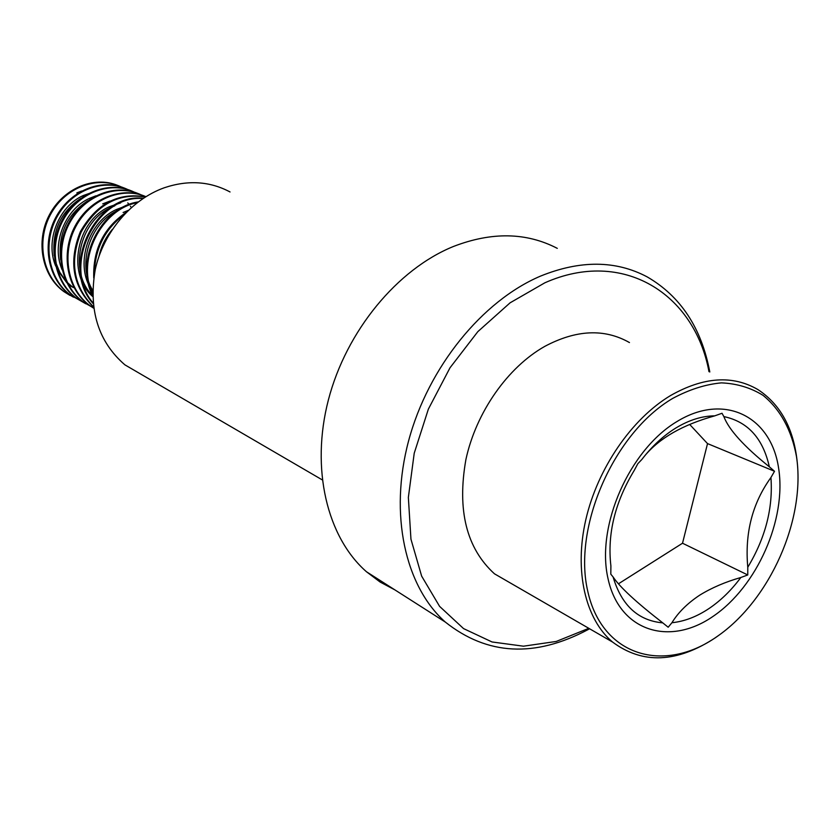 <?xml version="1.0" encoding="UTF-8"?>
<svg xmlns="http://www.w3.org/2000/svg" width="840" height="840" viewBox="0 0 840 840"><rect width="100%" height="100%" fill="white"/><g stroke="black" fill="none" stroke-linecap="round" stroke-linejoin="round"><path stroke-width="1.26" d="M589.565 628.761L588.147 629.549C534.86 657.899 487.253 655.4 445.316 622.062C405.163 586.446 388.952 514.374 408.618 440.79C428.264 367.248 482.139 300.983 540.404 276.15C580.188 260.012 615.783 260.253 647.178 276.885C680.6 296.257 701.474 327.957 709.8 371.973M394.968 589.932L380.111 582.036L366.461 571.746C327.054 537.201 310.464 468.856 328.409 399.83C346.343 330.844 397.362 269.209 453.464 246.466C491.799 231.693 526.407 232.323 557.288 248.357M588.798 628.32L556.238 641.456L523.478 646.191L492.051 641.97L463.565 628.603L439.604 606.385L421.649 576.125L410.949 539.175L408.356 497.427L414.225 453.201L428.379 409.101L450.019 367.762L477.834 331.643L510.09 302.82L544.845 282.807C622.892 248.115 694.544 293.58 708.981 371.669M143.136 375.48L124.908 364.854C98.259 341.754 88.368 310.012 95.245 269.619C103.352 232.344 131.261 199.532 164.241 187.782C187.908 179.834 209.843 181.22 230.044 191.961M714.735 415.853C702.051 415.947 689.094 420 675.843 428.012C663.4 435.687 652.071 446.177 641.855 459.469L637.833 463.701L634.263 470.369C614.975 502.183 607.183 534.041 610.9 565.961L610.806 574.172L613.085 576.944C619.773 587.066 636.332 602.375 662.771 622.871L668.178 627.228L671.926 622.724C678.153 612.507 687.435 603.309 699.751 595.14C711.7 587.79 725.382 581.921 740.817 577.51L747.758 574.959L747.779 567.252C744.692 533.085 752.399 503.181 770.931 477.53L774.522 471.282L769.335 466.798C743.957 446.376 728.795 429.639 723.86 416.588L722.022 413.269L714.735 415.853C682.794 424.746 659.421 438.113 644.616 455.963M81.638 191.016L76.86 192.875M629.465 342.562C604.485 328.398 576.282 329.658 544.845 346.343C507.769 367.195 476.102 412.251 465.906 459.512C456.96 510.216 466.483 548.321 494.466 573.804L514.7 585.501M797.706 467.555C795.134 431.372 781.883 405.384 757.953 389.603C732.659 374.861 703.521 376.845 670.551 395.546C631.617 418.897 597.566 468.437 585.795 519.75C574.046 571.106 585.375 619.185 612.538 642.033C642.684 664.44 677.019 662.97 715.565 637.623L719.46 634.841M716.909 636.647C770.101 600.17 806.064 518.931 796.477 456.509C791.564 429.944 780.423 409.563 763.056 395.356C750.666 387.692 736.775 383.534 721.381 382.872C705.443 384.363 689.22 389.54 672.714 398.401C613.925 432.82 572.554 527.111 587.8 591.433C602.175 656.292 663.968 673.953 716.909 636.647M131.303 207.553L130.421 206.241M129.108 204.488L127.775 202.871M79.359 193.127L78.435 193.547M92.495 192.286L83.192 195.562C58.632 206.441 44.961 240.912 55.703 266.081M95.823 195.846L89.617 198.292C64.743 209.328 51.02 244.451 62.129 269.787M109.967 201.065L102.732 203.847M120.666 202.902L109.431 206.692C76.681 220.889 66.36 273.683 92.705 296.531M114.807 205.81L111.121 207.407C79.264 221.288 68.198 272.066 92.683 295.733M124.498 206.462L116.225 209.58C90.111 221.277 76.157 259.077 88.778 285.065M128.268 210.347L123.123 212.499M57.32 269.714L66.77 282.681M67.872 283.7L71.62 286.713M80.724 198.418C60.669 211.922 51.849 231.084 54.243 255.906M55.682 262.311L59.808 272.328L66.013 281.106M67.232 282.408L73.185 287.543M87.791 200.781C66.948 214.536 57.897 234.213 60.617 259.822M90.468 288.456L92.673 292.1M117.002 210.767C89.66 223.64 76.85 264.841 92.705 290.346M112.392 229.32C105.725 237.237 101.252 246.246 98.973 256.358M124.226 188.559C101.22 174.857 67.672 185.231 51.86 212.163C35.805 238.948 41.748 275.625 64.68 292.036L73.521 297.192M130.757 191.153C107.657 177.429 73.973 187.929 58.076 215.061C41.948 242.036 47.901 278.922 70.917 295.407L82.793 301.822M134.232 192.119C110.555 180.506 78.162 192.633 63.336 219.828C48.352 246.845 54.695 282.649 77.238 298.83L89.67 305.456M144.743 196.833L144.28 196.56C121.023 182.648 86.961 193.326 70.844 220.857C54.474 248.241 60.428 285.631 83.643 302.295L93.671 307.986M145.898 196.655C121.832 186.239 89.975 199.406 75.642 226.916C61.194 254.195 67.757 289.706 90.153 305.812L93.692 308.185M145.373 196.98C118.398 192.822 97.01 204.509 81.197 232.019C69.29 261.471 73.395 286.398 93.513 306.8M142.958 198.544C96.726 194.323 61.047 266.028 93.083 302.915M137.214 202.661C100.979 209.465 76.177 259.718 92.663 294.378M123.816 214.872C104.643 229.415 94.826 249.123 94.385 274.008M117.684 185.419C93.975 175.529 63.021 188.433 49.266 215.093C35.396 241.532 41.99 275.909 63.903 291.617L69.951 295.397M124.246 188.034C100.443 178.101 69.332 191.111 55.482 217.97C41.517 244.597 48.121 279.195 70.13 294.987L82.436 301.56M137.456 193.998L134.211 192.192M133.802 191.982C110.187 180.107 77.627 192.034 62.675 219.23C47.544 246.236 53.844 282.188 76.44 298.399L85.838 303.807M137.655 193.368C113.663 183.341 82.215 196.591 68.177 223.839C54.033 250.856 60.638 285.905 82.845 301.854L93.65 307.87M145.866 196.675C121.884 185.724 89.68 198.534 75.075 226.054C60.333 253.376 66.801 289.181 89.334 305.371L93.702 308.228M145.53 196.886C118.209 192.14 96.495 203.721 80.367 231.651C68.334 261.618 72.733 286.766 93.545 307.083M143.399 198.251C96.191 192.57 59.283 266.721 93.145 303.587M138.201 201.905C100.412 207.459 74.193 260.62 92.683 295.838M126.326 212.268C103.677 227.672 92.82 249.553 93.755 277.925M618.429 583.821L682.521 543.228L707.522 443.615L689.735 424.505M747.758 574.959L682.521 543.228M707.522 443.594L774.522 471.282M671.926 622.724C684.505 621.442 697 616.634 709.401 608.275C721.025 600.337 731.493 590.09 740.817 577.51M677.009 421.522C724.479 392.385 771.047 416.504 778.596 468.069C786.807 519.278 757.029 586.593 713.139 616.319C669.438 646.737 619.259 631.312 607.971 578.393C595.97 525.913 629.37 449.862 677.009 421.522M769.335 466.798C763.004 438.417 747.841 421.68 723.86 416.588M747.779 567.252C765.44 537.904 773.157 508.001 770.931 477.53M613.085 576.944C621.537 605.315 638.096 620.624 662.771 622.871M322.193 479.84L124.908 364.854M445.316 622.062L366.461 571.746M494.466 573.804L612.538 642.033M64.68 292.036L63.903 291.617M70.917 295.407L70.13 294.987M77.238 298.83L76.44 298.399M83.643 302.295L82.845 301.854M90.153 305.812L89.334 305.371"/></g></svg>
